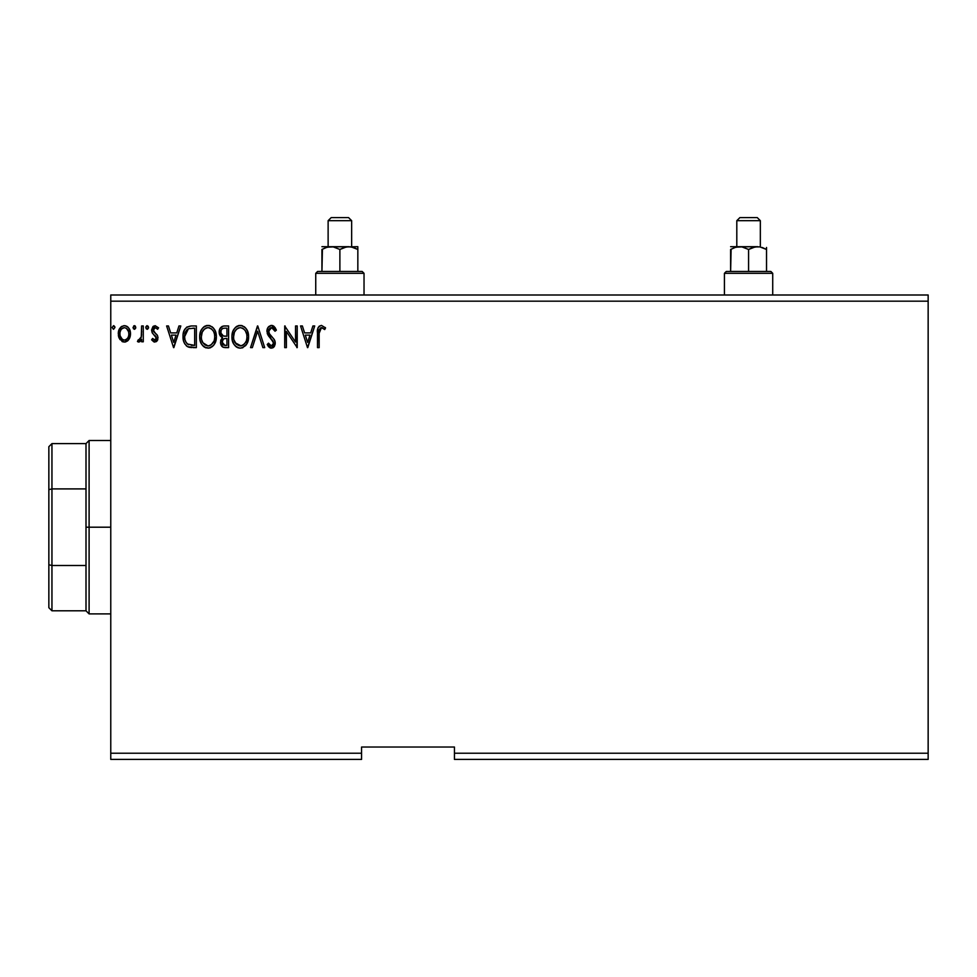<?xml version="1.0" encoding="UTF-8"?>
<svg xmlns="http://www.w3.org/2000/svg" width="977" height="977" viewBox="0 0 977 977"><rect width="100%" height="100%" fill="white"/><g stroke="black" fill="none" stroke-linecap="round" stroke-linejoin="round"><path stroke-width="1.47" d="M454.439 759.41L928.15 759.41L454.439 759.41L454.439 753.218L928.15 753.218L928.15 759.41L928.15 753.218L454.439 753.218L454.439 747.026L361.563 747.026L361.563 753.218L110.767 753.218L110.767 301.185L928.15 301.185L928.15 753.218L928.15 301.185L110.767 301.185L110.767 294.993L928.15 294.993L110.767 294.993L110.767 753.218L361.563 753.218L361.563 759.41L110.767 759.41L361.563 759.41L361.563 747.026L454.439 747.026L454.439 759.41M135.779 327.478L134.985 325.842L133.788 325.854L133.348 328.675L134.704 329.249L135.705 328.101L134.386 325.671L133.006 327.478L134.386 329.286L135.779 327.478L134.386 325.671M148.541 327.796L148.211 326.294L146.855 325.72L145.866 326.855L146.123 328.675L147.478 329.249L148.48 328.101L147.173 325.671L145.781 327.478L147.173 329.286L148.565 327.478L147.173 325.671M178.974 325.952L180.794 325.952L173.845 347.629L180.794 325.952L178.974 325.952L176.752 332.901L170.67 332.901L168.435 325.952L166.627 325.952L173.564 347.629L180.794 325.952L178.974 325.952L176.752 332.901L170.67 332.901L168.435 325.952L166.627 325.952L173.564 347.629L166.627 325.952L168.435 325.952M216.357 336.699L215.258 331.008L213.157 327.747L209.921 325.671L206.074 325.683L202.85 327.796L200.761 331.081L199.711 335.819L200.138 340.692L201.689 344.295L204.401 347.104L209.102 348.105L212.241 346.676L214.415 344.16L216.357 336.699C216.43 330.519 213.645 326.758 207.991 325.402C202.349 326.807 199.577 330.605 199.687 336.796C199.577 343.049 202.386 346.847 208.125 348.178C213.731 346.701 216.479 342.878 216.357 336.699M312.909 325.952L314.716 325.952L307.779 347.629L314.716 325.952L312.909 325.952L310.674 332.901L304.592 332.901L302.369 325.952L300.55 325.952L307.499 347.629L314.716 325.952L312.909 325.952L310.674 332.901L304.592 332.901L302.369 325.952L300.55 325.952L307.499 347.629L300.55 325.952L302.369 325.952M271.508 325.402L268.089 327.38L266.929 331.264L268.003 335.111L273.536 342.463L273.059 345.064L271.899 345.907L270.409 345.675L268.504 343.183L267.209 344.515L268.809 346.957L271.386 348.178L274.342 346.493L275.209 342.268L274.061 339.288L269.139 333.426L268.785 329.994L269.97 328.199L271.63 327.625L273.78 328.931L275.025 331.227L276.381 330.128L274 326.33L271.508 325.402C268.48 326.062 266.953 328.016 266.929 331.264L273.597 343.22L271.411 345.956L268.504 343.183L267.209 344.515L271.386 348.178L275.27 343.122L274.415 339.825L269.139 333.426L268.59 331.288L271.63 327.625L275.025 331.227L276.381 330.128L271.508 325.402M248.585 336.699L247.486 331.008L245.386 327.747L242.149 325.671L238.303 325.683L235.078 327.796L233.002 331.081L231.952 335.819L232.379 340.692L233.93 344.295L236.629 347.104L239.377 348.117L242.284 347.873L246.644 344.16L248.585 336.699C248.671 330.519 245.874 326.758 240.232 325.402C234.578 326.807 231.818 330.605 231.915 336.796C231.805 343.049 234.627 346.847 240.354 348.178C245.972 346.701 248.708 342.878 248.585 336.699M114.944 327.478L113.552 325.671L112.16 327.478L113.552 329.286L114.944 327.478L113.552 325.671L112.16 327.478L113.552 329.286L114.944 327.478M224.246 325.952L228.581 325.952L223.135 326.062L219.837 328.846L219.495 334.378L222.561 337.639L220.997 339.703L220.594 343.306L222.964 347.165L228.581 347.629L228.581 325.952L228.581 347.629L228.581 325.952L224.246 325.952C220.863 326.477 219.153 328.528 219.141 332.107L222.561 337.639L220.521 342.255C220.558 345.675 222.219 347.458 225.516 347.629L228.581 347.629L225.516 347.629M252.347 347.629L250.539 347.629L257.476 325.952L250.539 347.629L252.347 347.629L257.623 331.191L262.886 347.629L264.706 347.629L257.757 325.952L264.706 347.629L257.757 325.952L250.539 347.629L252.347 347.629L257.623 331.191L262.886 347.629L264.706 347.629L262.886 347.629M319.161 333.206L320.371 328.016L322.044 327.71L324.706 329.567L325.561 327.893L321.457 325.402L319.223 326.184L317.928 328.187L317.501 347.629L319.161 347.629L319.161 333.206L321.482 327.625L324.706 329.567L325.561 327.893L321.457 325.402C318.148 326.526 316.829 329.054 317.501 332.986L317.501 347.629L319.161 347.629L319.161 333.206M295.542 325.952L295.542 342.072L284.71 325.952L284.71 347.629L286.383 347.629L286.383 331.459L297.216 347.629L297.216 325.952L295.542 325.952L297.216 325.952L295.542 325.952L295.542 342.072L284.71 325.952L284.71 347.629L286.383 347.629L286.383 331.459L297.216 347.629L297.216 325.952L296.861 347.629M183.041 335.563L183.017 336.515C182.772 330.263 185.532 326.745 191.321 325.952L186.754 327.1L184.384 330.043L183.114 334.61L183.493 340.692L184.702 343.77L187.584 346.676L196.353 347.629L196.353 325.952L191.321 325.952C185.532 326.745 182.772 330.263 183.017 336.515C182.76 340.961 184.397 344.405 187.914 346.847L196.353 347.629L196.353 325.952L196.353 347.629L193.067 347.629M154.83 342.072L157.26 340.68L157.981 337.285L157.077 334.842L153.682 331.679L153.413 329.273L155.319 327.625L157.615 329.286L158.567 327.82L155.135 325.671L152.9 326.672L151.63 329.847L152.363 333.035L156.32 337.615L155.099 340.069L152.595 338.457L151.618 339.813L153.841 341.852L154.83 342.072L158.005 337.92L157.48 335.477L153.682 331.679L153.279 330.165L155.319 327.625L157.615 329.286L158.567 327.82L155.135 325.671L151.618 330.25L152.168 332.705L156.344 337.993L154.732 340.118L152.595 338.457L151.618 339.813L154.83 342.072M141.616 325.952L143.277 325.952L141.616 325.952L141.238 337.248L140.358 339.275L138.245 339.837L137.452 341.523L139.699 341.816L141.616 339.459L141.616 341.791L143.277 341.791L143.277 325.952L143.277 341.791L143.277 325.952L141.616 325.952L141.36 336.711L137.452 341.523L138.71 342.072L141.616 339.459L141.616 341.791L143.277 341.791L141.616 341.791M128.879 339.446L130.124 336.76L130.417 332.424L129.013 328.455L127.071 326.428L124.384 325.671L121.698 326.428L118.62 331.032L119.17 338.164L123.041 341.889L125.728 341.889L128.024 340.497L130.503 333.829C130.539 329.334 128.5 326.611 124.384 325.671C120.269 326.623 118.229 329.334 118.278 333.829L119.89 339.459L124.384 342.072L128.476 339.996M928.15 294.993L928.15 301.185L928.15 294.993M110.767 759.41L110.767 753.218L110.767 759.41M113.393 329.273L112.16 327.478M113.869 325.72L114.859 326.843M224.991 347.617L223.44 347.348M222.89 347.128L221.755 346.2M221.742 346.176L221.205 345.308M220.973 344.808L220.594 343.342M220.643 340.9L220.997 339.703M221.779 337.248L221.083 336.772M220.46 336.149L219.984 335.453M219.141 332.107L219.239 330.763M219.434 329.872L219.825 328.858M219.923 328.663L222.072 326.44M219.19 332.974L219.642 334.769M221.755 346.188L222.512 346.896M221.486 334.513L222.304 335.404L220.961 333.352L221.083 330.482L220.802 332.107C220.961 329.444 222.365 328.138 225.015 328.174L226.92 328.174L226.92 336.235L223.428 335.978L226.078 336.235L223.428 335.978L220.9 333.084M224.881 345.394L222.194 342.219L222.341 343.452L222.194 342.219C222.28 339.691 223.574 338.445 226.066 338.457L224.527 338.604L226.92 338.457L226.92 345.406L223.77 345.162M223.794 338.872L224.527 338.604M222.597 340.265L222.194 342.219L223.196 339.349M222.732 328.528L223.745 328.26M221.083 330.482L221.413 329.786M222.915 344.563L222.341 343.452M226.066 338.457L226.92 338.457L226.92 345.406L225.186 345.406M248.561 337.663L248.476 338.616M247.621 342.158L247.84 341.535M247.621 342.17L246.656 344.148M246.094 344.991L245.471 345.748M243.004 347.592L242.284 347.873M238.4 347.91L237.326 347.494M236.629 347.104L235.701 346.408M235.115 345.821L233.943 344.307M232.99 342.524L232.721 341.828M232.318 340.472L232.025 338.787M231.915 336.796L232.184 333.816M233.918 329.334L234.443 328.577M235.091 327.796L235.994 326.916M236.556 326.501L237.252 326.098M238.303 325.683L239.231 325.463M241.197 325.463L242.137 325.671M244.116 326.636L245.374 327.747M245.398 327.771L246.558 329.273M246.815 329.664L247.474 330.983M247.669 331.459L248.439 334.427M248.121 340.558L248.329 339.605M246.57 329.286L246.009 328.492M239.89 327.637L240.281 327.625C244.787 328.748 246.998 331.777 246.925 336.699L246.839 335.184L246.925 336.699C247.022 341.669 244.812 344.759 240.281 345.956C235.738 344.808 233.503 341.755 233.588 336.809L233.601 337.59L233.588 336.809C233.479 331.801 235.713 328.736 240.281 327.625L242.638 328.174L240.281 327.625M243.542 328.748L245.435 330.934M245.337 330.776L246.668 334.122M246.07 341.315L244.738 343.599M233.674 338.372L233.601 337.59M235.176 342.78L241.063 345.895L236.361 344.234L233.955 339.911M237.997 328.138L238.73 327.857M236.434 329.212L234.822 331.374M233.955 333.682L233.588 336.809L234.443 332.18L236.776 328.919M241.368 345.834L242.259 345.54M242.552 345.394L241.063 345.895M245.361 342.719L243.224 344.991M246.839 338.274L246.558 339.825M271.96 325.426L273.194 325.805M275.013 327.466L276.381 330.128L275.025 331.227L274.476 330.043M272.265 327.722L271.069 327.686M269.811 328.321L269.066 329.286M268.602 330.959L269.53 334.073M268.858 332.791L269.139 333.426M271.142 336.076L271.899 336.882L271.13 336.076M274.781 340.582L275.05 341.425M275.209 344.026L274.342 346.481M273.768 347.165L272.632 347.934M270.653 348.093L269.689 347.678M268.638 346.75L268.077 346.005M267.209 344.515L268.504 343.183L269.176 344.331M269.628 344.966L270.409 345.675M270.898 345.895L272.351 345.724M273.487 344.16L273.536 342.463M272.094 339.849L273.145 341.315M269.835 337.517L269.212 336.809M269.163 336.76L268.565 335.978L269.176 336.76M267.551 334.207L267.222 333.267M267.209 329.225L268.077 327.405M268.113 327.356L268.736 326.599M268.76 326.574L270.971 325.426M270.079 328.125L270.971 327.698M319.161 347.629L317.501 347.629M317.501 332.986L317.549 330.898M317.549 330.8L317.635 329.738M317.989 328.003L318.319 327.283M325.146 327.429L324.706 329.567L323.68 328.687L324.205 329.127M323.485 328.541L321.274 327.637M322.312 327.808L323.143 328.296M319.589 329.066L319.345 329.872M319.284 330.275L319.198 331.533M319.198 331.545L319.174 332.363M307.633 342.402L305.3 335.123L309.965 335.123L307.633 342.402L305.3 335.123L309.965 335.123L307.633 342.402M286.383 347.629L284.71 347.629L285.089 325.952M216.332 337.7L216.247 338.616M215.392 342.158L215.612 341.523M214.94 343.196L214.427 344.148M214.415 344.16L213.267 345.711M210.751 347.604L210.055 347.873M206.171 347.91L205.072 347.494M204.401 347.116L203.472 346.408M202.886 345.834L201.702 344.295M200.761 342.524L200.493 341.828M200.09 340.485L199.711 337.773M199.711 335.819L199.943 333.816M200.419 331.985L201.665 329.347M201.677 329.334L203.766 326.916M204.303 326.526L205.011 326.098M206.086 325.671L207.002 325.463M208.968 325.463L209.921 325.671M211.875 326.623L213.133 327.735M213.181 327.783L213.78 328.492M214.574 329.664L215.893 332.827M213.255 345.724L213.878 344.979M201.726 333.682L201.36 336.809C201.25 331.801 203.485 328.736 208.052 327.625L207.258 327.674L208.052 327.625C212.559 328.748 214.769 331.777 214.696 336.699C214.793 341.669 212.583 344.759 208.052 345.956L205.109 345.028L202.947 342.78L208.052 345.956C203.509 344.808 201.274 341.755 201.36 336.809L202.215 332.18L204.535 328.919M208.443 327.637L209.591 327.845M201.36 336.809L201.372 337.59L201.36 336.809M201.445 338.372L201.372 337.59M204.205 329.212L202.581 331.374M214.696 336.699L214.61 335.184L214.696 336.699M214.439 334.122L214.61 335.148M211.313 328.748L213.206 330.934M208.052 345.956L208.834 345.895L208.052 345.956M209.139 345.834L210.031 345.54M210.324 345.394L208.834 345.895M213.841 341.315L210.995 344.991M214.598 338.274L214.329 339.825M191.761 347.592L189.672 347.372M189.159 347.275L188.537 347.091M187.12 346.395L186.253 345.724M184.042 342.402L183.81 341.779M183.126 338.677L183.078 338.042M188.243 344.527L188.793 344.796C185.838 342.927 184.47 340.167 184.677 336.515L188.439 328.724L194.679 328.174L194.679 345.406L187.499 344.026M185.239 332.656L184.971 333.621M186.228 330.617L187.596 329.2M188.695 328.626L189.514 328.419M192.384 345.382L191.162 345.296M184.677 336.515L184.909 333.926L184.677 336.515M184.873 338.958L184.726 337.749M186.094 342.402L185.141 340.155M185.691 331.545L184.909 333.926M173.711 342.402L171.378 335.123L176.043 335.123L173.711 342.402L171.378 335.123L176.043 335.123L173.711 342.402M151.618 339.813L152.595 338.457L152.998 339.031L152.595 338.457M154.378 340.081L155.709 339.678M155.941 339.385L155.941 336.552L154.732 335.282M156.344 337.993L155.941 336.552L156.344 337.993M153.67 334.452L152.876 333.694M152.888 326.684L153.609 326.098M155.135 325.671L158.567 327.82L157.615 329.286L156.662 328.162M153.804 328.48L153.682 331.679L156.039 333.78M153.89 331.972L153.279 330.165L155.453 333.316L153.499 331.325M157.077 334.842L157.602 335.758M157.834 339.349L157.602 340.045M157.248 340.68L156.235 341.694M147.014 329.273L145.781 327.478M145.866 326.855L147.014 325.695M138.539 342.048L137.452 341.523L138.245 339.837L139.259 340.094M138.245 339.837L138.99 340.118L138.245 339.837M140.651 338.824L141.36 336.711M141.518 335.355L141.58 333.841M141.604 332.363L141.616 331.288M134.228 329.273L133.006 327.478M134.716 325.72L135.437 326.294M127.34 341.095L127.963 340.558M124.384 342.072L125.642 341.913M123.151 341.926L121.93 341.437M119.157 338.152L118.681 336.882M118.669 336.821L118.364 335.343M119.218 329.444L119.768 328.443M120.598 327.356L121.307 326.697M124.384 325.671L123.676 325.72M125.117 325.72L126.766 326.257M127.596 326.807L128.329 327.527M129.929 330.336L130.307 331.716M130.307 331.74L130.417 332.412M130.503 333.829L130.478 334.574M130.417 335.294L130.124 336.747M129.318 338.738L129.733 337.859M129.611 338.152L129.892 337.468M121.612 328.919L124.384 327.625L122.675 328.064M128.83 333.816L128.585 331.728L128.83 333.816C128.903 337.175 127.425 339.288 124.384 340.118C121.356 339.275 119.878 337.175 119.939 333.816L120 334.891L119.939 333.816C119.866 330.47 121.343 328.394 124.384 327.625C127.425 328.394 128.915 330.458 128.83 333.816L128.817 334.354M123.346 339.959L122.406 339.483M122.394 339.471L120.183 335.929L120.928 337.773M120.195 331.728L120.989 329.75M127.792 329.762L127.328 329.115M125.703 339.849L124.922 340.081M127.047 338.872L126.375 339.471M225.406 336.222L224.734 336.198M224.405 336.161L223.745 336.064M221.938 329.09L222.597 328.59M225.015 328.174L226.92 328.174L226.92 336.235L226.078 336.235M202.923 330.788L203.436 330.043M205.768 328.138L206.501 327.857M213.829 332.143L214.329 333.621M202.947 342.78L201.726 339.911M192.896 328.174L194.679 328.174L194.679 345.406L193.593 345.406M187.731 344.197L186.436 342.903M126.375 328.235L128.585 331.728M128.585 335.929L128.341 336.735M120.183 335.929L120 334.879M48.85 446.697L48.85 489.66L48.85 446.697L51.952 443.607L51.952 610.796L51.952 565.5L48.85 564.743L48.85 489.66L48.85 607.706L48.85 564.743L51.952 565.5L86 565.5L86 610.796L86 527.201L86 565.5L51.952 565.5L51.952 443.607L86 443.607L86 527.201L89.102 527.201L89.102 440.505L89.102 527.201L110.767 527.201L89.102 527.201L89.102 613.898L89.102 527.201L86 527.201L86 443.607L89.102 440.505L110.767 440.505M51.952 488.903L86 488.903L51.952 488.903L48.85 489.66L51.952 488.903M736.047 247.157L741.922 246.888L748.577 249.465L748.577 271.459L748.577 249.465L752.913 247.474L757.554 246.692L755.233 246.888L759.874 246.888L766.53 249.465L762.194 247.474L766.53 249.465L766.53 271.459L766.53 247.474M724.421 273.316L726.277 271.459L770.865 271.459L772.722 273.316L772.722 294.993L772.722 273.316L724.421 273.316L724.421 294.993L724.421 273.316L772.722 273.316L770.865 271.459L726.277 271.459L724.421 273.316M736.805 220.68L739.907 217.59L757.248 217.59L760.338 220.68L760.338 246.692L760.338 220.68L736.805 220.68L736.805 246.692L736.805 220.68L760.338 220.68L757.248 217.59L739.907 217.59L736.805 220.68M757.81 246.692L737.256 246.9L741.922 246.888L748.577 249.465L755.197 246.9L759.874 246.888L766.53 249.465M731.114 249.196L730.613 271.459L730.613 249.465L734.96 247.474L739.601 246.692L730.613 246.692L757.554 246.692M730.613 249.465L735.705 247.242M334.317 247.12L333.255 246.9L334.317 247.12M315.742 273.316L317.598 271.459L339.886 271.459L339.886 249.465L339.886 271.459L362.174 271.459L364.03 273.316L364.03 294.993L364.03 273.316L315.742 273.316L315.742 294.993L315.742 273.316L364.03 273.316L362.174 271.459L317.598 271.459L315.742 273.316M328.125 220.68L331.215 217.59L348.557 217.59L351.647 220.68L351.647 246.692L351.647 220.68L328.125 220.68L328.125 246.692L328.125 220.68L351.647 220.68L348.557 217.59L331.215 217.59L328.125 220.68M349.119 246.692L328.59 246.888L333.23 246.888L339.886 249.465L346.505 246.9L357.838 246.692L346.517 246.9L351.183 246.888L357.838 249.465L353.503 247.474L357.838 249.465L357.838 271.459L357.838 247.474M327.356 247.157L333.23 246.888L339.886 249.465L344.222 247.474L348.862 246.692L353.479 247.462L357.838 249.465M322.422 249.196L321.934 271.459L321.934 249.465L326.269 247.474L330.91 246.692L321.934 246.692L348.862 246.692M321.934 249.465L327.014 247.242M110.767 613.898L89.102 613.898L86 610.796L51.952 610.796L48.85 607.706"/></g></svg>
